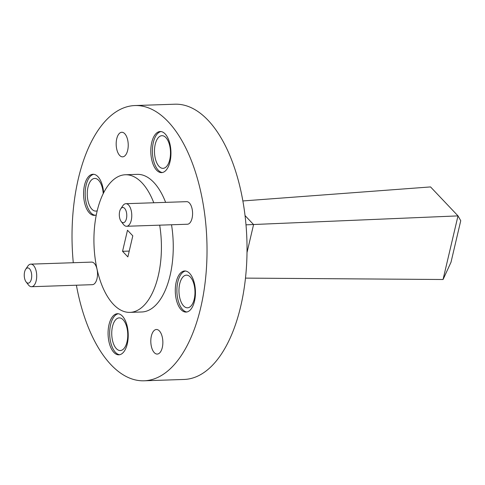 <?xml version="1.0" encoding="UTF-8"?>
<svg xmlns="http://www.w3.org/2000/svg" width="485" height="485" viewBox="0 0 485 485"><rect width="100%" height="100%" fill="white"/><g stroke="black" fill="none" stroke-linecap="round" stroke-linejoin="round"><path stroke-width="0.73" d="M29.555 268.805A7.621 3.728 -91.9 0 0 25.675 269.302A7.621 3.728 -91.9 0 0 26.099 281.906A7.621 3.728 -91.9 0 0 26.396 282.264A7.621 3.728 -91.9 0 0 31.361 279.105A7.621 3.728 -91.9 0 0 29.555 268.805M25.675 269.302L27.766 266.192A11.294 5.523 88.1 0 1 30.797 264.143A11.294 5.523 88.1 0 1 33.514 265.459A11.294 5.523 88.1 0 1 36.617 278.063A11.294 5.523 88.1 0 1 31.555 286.714A11.294 5.523 88.1 0 1 28.839 285.398A11.294 5.523 88.1 0 1 28.391 284.871L26.099 281.906M124.615 208.362A7.621 3.728 -91.9 0 0 120.735 208.859A7.621 3.728 -91.9 0 0 121.159 221.463A7.621 3.728 -91.9 0 0 121.462 221.821A7.621 3.728 -91.9 0 0 126.427 218.662A7.621 3.728 -91.9 0 0 124.615 208.362M120.735 208.859L122.826 205.749A11.294 5.523 88.1 0 1 125.864 203.7A11.294 5.523 88.1 0 1 128.58 205.016A11.294 5.523 88.1 0 1 131.684 217.619A11.294 5.523 88.1 0 1 126.615 226.271A11.294 5.523 88.1 0 1 123.899 224.955A11.294 5.523 88.1 0 1 123.451 224.428L121.159 221.463M126.615 226.271L187.428 224.234A11.294 5.523 -91.9 0 0 192.49 215.583A11.294 5.523 -91.9 0 0 189.386 202.979A11.294 5.523 -91.9 0 0 186.67 201.663L125.864 203.7M31.555 286.714L92.362 284.677A11.294 5.523 -91.9 0 0 97.43 276.026A11.294 5.523 -91.9 0 0 94.326 263.422A11.294 5.523 -91.9 0 0 91.61 262.106L30.797 264.143M103.632 192.781A20.564 10.064 -91.9 0 0 97.921 176.655A20.564 10.064 -91.9 0 0 92.975 174.26A20.564 10.064 -91.9 0 0 83.753 190.011A20.564 10.064 -91.9 0 0 89.41 212.963A20.564 10.064 -91.9 0 0 94.351 215.364A20.564 10.064 -91.9 0 0 96.297 214.904M93.781 174.297A20.564 10.064 -91.9 0 0 85.287 190.757A20.564 10.064 -91.9 0 0 91.004 212.909A20.564 10.064 -91.9 0 0 95.151 215.267M181.111 309.685A20.564 10.064 -91.9 0 0 186.058 312.079A20.564 10.064 -91.9 0 0 195.279 296.329A20.564 10.064 -91.9 0 0 189.629 273.376A20.564 10.064 -91.9 0 0 184.682 270.976A20.564 10.064 -91.9 0 0 175.455 286.726A20.564 10.064 -91.9 0 0 181.111 309.685M185.482 271.018A20.564 10.064 -91.9 0 0 176.995 287.472A20.564 10.064 -91.9 0 0 182.712 309.63A20.564 10.064 -91.9 0 0 186.852 311.988M113.89 352.425A20.564 10.064 -91.9 0 0 118.837 354.82A20.564 10.064 -91.9 0 0 128.058 339.07A20.564 10.064 -91.9 0 0 122.408 316.117A20.564 10.064 -91.9 0 0 117.461 313.716A20.564 10.064 -91.9 0 0 108.24 329.467A20.564 10.064 -91.9 0 0 113.89 352.425M118.261 313.759A20.564 10.064 -91.9 0 0 109.774 330.212A20.564 10.064 -91.9 0 0 115.491 352.371A20.564 10.064 -91.9 0 0 119.637 354.729M156.625 170.223A20.564 10.064 -91.9 0 0 161.572 172.624A20.564 10.064 -91.9 0 0 170.793 156.873A20.564 10.064 -91.9 0 0 165.142 133.915A20.564 10.064 -91.9 0 0 160.195 131.52A20.564 10.064 -91.9 0 0 150.974 147.27A20.564 10.064 -91.9 0 0 156.625 170.223M160.996 131.556A20.564 10.064 -91.9 0 0 152.508 148.016A20.564 10.064 -91.9 0 0 158.225 170.174A20.564 10.064 -91.9 0 0 162.372 172.533M119.656 155.418A12.301 6.02 -91.9 0 0 122.614 156.849A12.301 6.02 -91.9 0 0 128.131 147.428A12.301 6.02 -91.9 0 0 124.748 133.696A12.301 6.02 -91.9 0 0 121.79 132.266A12.301 6.02 -91.9 0 0 116.273 141.687A12.301 6.02 -91.9 0 0 119.656 155.418M154.285 352.643A12.301 6.02 -91.9 0 0 157.243 354.074A12.301 6.02 -91.9 0 0 162.76 344.653A12.301 6.02 -91.9 0 0 159.377 330.922A12.301 6.02 -91.9 0 0 156.419 329.491A12.301 6.02 -91.9 0 0 150.902 338.912A12.301 6.02 -91.9 0 0 154.285 352.643M153.781 202.766A68.852 33.695 -91.9 0 0 141.935 182.778A68.852 33.695 -91.9 0 0 125.373 174.758A68.852 33.695 -91.9 0 0 94.49 227.489A68.852 33.695 -91.9 0 0 113.417 304.356A68.852 33.695 -91.9 0 0 129.98 312.376A68.852 33.695 -91.9 0 0 159.686 225.161M165.621 202.366A68.852 33.695 -91.9 0 0 153.775 182.384A68.852 33.695 -91.9 0 0 137.213 174.357L125.373 174.758M76.394 285.21A137.698 67.391 -91.9 0 0 111.004 364.744A137.698 67.391 -91.9 0 0 144.124 380.792L184.13 379.452A137.698 67.391 -91.9 0 0 245.895 273.989A137.698 67.391 -91.9 0 0 208.035 120.256A137.698 67.391 -91.9 0 0 174.915 104.208L134.909 105.548A137.698 67.391 -91.9 0 0 73.283 262.718M144.124 380.792A137.698 67.391 -91.9 0 0 205.889 275.328A137.698 67.391 -91.9 0 0 168.034 121.596A137.698 67.391 -91.9 0 0 134.909 105.548M103.214 193.612A16.338 7.996 -91.9 0 0 98.649 180.329A16.338 7.996 -91.9 0 0 94.721 178.425A16.338 7.996 -91.9 0 0 87.391 190.938A16.338 7.996 -91.9 0 0 91.883 209.187A16.338 7.996 -91.9 0 0 95.812 211.09A16.338 7.996 -91.9 0 0 97.2 210.787M183.585 305.902A16.338 7.996 -91.9 0 0 187.513 307.805A16.338 7.996 -91.9 0 0 194.843 295.292A16.338 7.996 -91.9 0 0 190.35 277.05A16.338 7.996 -91.9 0 0 186.422 275.147A16.338 7.996 -91.9 0 0 179.092 287.66A16.338 7.996 -91.9 0 0 183.585 305.902M116.364 348.642A16.338 7.996 -91.9 0 0 120.298 350.546A16.338 7.996 -91.9 0 0 127.628 338.033A16.338 7.996 -91.9 0 0 123.135 319.791A16.338 7.996 -91.9 0 0 119.201 317.887A16.338 7.996 -91.9 0 0 111.871 330.4A16.338 7.996 -91.9 0 0 116.364 348.642M159.098 166.446A16.338 7.996 -91.9 0 0 163.033 168.35A16.338 7.996 -91.9 0 0 170.362 155.831A16.338 7.996 -91.9 0 0 165.87 137.588A16.338 7.996 -91.9 0 0 161.935 135.685A16.338 7.996 -91.9 0 0 154.606 148.198A16.338 7.996 -91.9 0 0 159.098 166.446M129.98 312.376L141.82 311.982A68.852 33.695 -91.9 0 0 171.526 224.767M132.799 235.825L127.494 230.236L122.553 251.309L127.858 256.898L132.799 235.825M129.222 251.084L122.553 251.309M247.004 252.576L253.576 224.579L245.034 215.57M245.477 278.111L443.041 279.505L457.998 215.892L245.992 224.834M457.998 215.892L460.75 220.705L451.014 262.209L443.09 279.469M457.973 215.855L430.541 186.925L242.858 200.954"/></g></svg>
